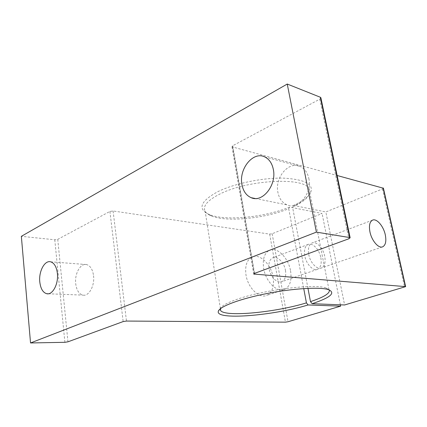 <?xml version="1.0" encoding="UTF-8"?>
<svg xmlns="http://www.w3.org/2000/svg" width="427" height="427" viewBox="0 0 427 427"><rect width="100%" height="100%" fill="white"/><g stroke="black" fill="none" stroke-linecap="round" stroke-linejoin="round"><path stroke-width="0.32" stroke-dasharray="2.13 1.6" d="M289.623 207.079L288.711 208.723C264.681 218.619 226.534 222.382 211.312 215.907C208.296 214.674 206.246 213.148 205.168 211.333C202.473 206.172 207.383 200.402 219.9 194.023C248.188 179.457 305.396 176.89 309.137 189.076C310.13 190.949 310.029 192.972 308.833 195.134C306.378 199.27 300.955 203.252 292.554 207.079L293.456 205.435C302.22 201.437 307.899 197.263 310.482 192.924C314.251 184.405 305.353 179.484 283.806 178.155C262.989 177.573 234.653 183.402 217.973 191.6C200.199 201.325 197.279 208.963 209.225 214.525C225.141 221.303 264.692 217.402 289.623 207.079L322.07 213.479L272.164 233.745L269.667 234.119L113.086 210.991L109.904 211.445L57.746 239.35L54.789 239.777L21.35 236.328M93.545 275.714C94.885 285.754 88.816 296.626 82.886 295.116C78.974 294.016 76.582 290.232 75.718 283.768C74.453 273.771 80.5 262.883 86.574 264.564C90.316 265.69 92.638 269.405 93.545 275.714M308.822 178.443C312.308 193.271 298.227 209.983 287.141 204.896C282.279 202.83 279.199 198.667 277.908 192.406C274.577 177.648 288.775 160.701 300.282 166.487C304.686 168.601 307.531 172.583 308.822 178.443M273.083 277.08C274.406 286.49 272.271 292.612 266.678 295.441C259.2 298.804 247.879 287.814 245.989 274.929C244.82 265.642 246.913 259.643 252.266 256.926C259.968 253.414 271.102 264.436 273.083 277.08M290.563 270.883C291.988 280.464 289.938 286.666 284.43 289.49C277.054 292.837 265.685 281.542 263.662 268.412C262.402 258.949 264.409 252.869 269.683 250.169C277.288 246.689 288.449 258.009 290.563 270.883M285.471 270.414C286.32 276.226 285.081 279.979 281.756 281.681C277.251 283.736 270.366 276.867 269.122 268.914C268.337 263.144 269.56 259.435 272.794 257.78C277.39 255.677 284.195 262.557 285.471 270.414M320.853 257.78C321.825 263.795 320.709 267.649 317.496 269.33C313.135 271.358 306.212 264.105 304.798 255.858C303.885 249.886 304.995 246.08 308.123 244.447C312.575 242.387 319.407 249.64 320.853 257.78M307.968 288.337L292.554 207.079M329.148 289.842L325.892 287.926C314.71 283.491 263.32 289.896 237.065 299.306C227.009 302.828 221.416 305.919 220.284 308.577L220.172 308.918M308.732 254.423C310.167 262.701 317.09 269.992 321.435 267.975C324.632 266.288 325.737 262.429 324.744 256.387C323.282 248.22 316.45 240.924 312.014 242.979C308.897 244.607 307.803 248.423 308.732 254.423M383.43 188.232L382.485 188.947L325.838 211.952L344.616 304.969M320.912 97.954L319.759 99.176L232.731 145.735L231.989 146.813L337.122 175.508M340.372 304.803L322.07 213.479M293.456 205.435L325.838 211.952M288.711 208.723L303.736 288.572M382.485 188.947L404.615 287.179M319.759 99.176L348.864 238.762M232.731 145.735L254.561 273.36M232.672 147.23L254.252 273.483M272.164 233.745L288.022 321.75M269.667 234.119L285.444 322.161M113.086 210.991L126.472 321.056M109.904 211.445L123.163 321.568M57.746 239.35L67.957 341.824M54.789 239.777L64.888 342.305M308.833 195.134L310.482 192.924M48.267 293.781L82.886 295.116M255.149 198.496L287.141 204.896M284.43 289.49L266.678 295.441M317.496 269.33L281.756 281.681M328.977 289.618L309.137 189.076M382.395 246.913L321.435 267.975M372.557 220.129L312.014 242.979M231.989 146.813L253.681 273.894M220.401 308.732L205.168 211.333M308.123 244.447L272.794 257.78M269.683 250.169L252.266 256.926M264.745 156.922L300.282 166.487M50.605 261.81L86.574 264.564M211.312 215.907L209.225 214.525M220.284 308.577L219.74 309.297M325.892 287.926L328.438 289.607"/><path stroke-width="0.64" d="M39.786 281.895C40.592 288.641 42.913 292.58 46.751 293.723C52.574 295.292 58.638 283.912 57.389 273.424C56.54 266.843 54.282 262.968 50.605 261.81C44.643 260.086 38.617 271.471 39.786 281.895M241.944 184.592C243.214 191.195 246.304 195.571 251.215 197.712C262.408 202.996 276.803 185.153 273.344 169.476C272.068 163.29 269.202 159.106 264.745 156.922C253.104 150.95 238.661 169.033 241.944 184.592M303.736 288.572L306.426 302.876L308.08 304.958C272.821 315.815 214.215 320.538 218.416 311.075C220.006 306.389 240.198 298.788 266.629 293.6C293.034 288.385 319.78 286.821 328.438 289.607C335.974 292.895 330.541 297.592 312.142 303.704L310.482 301.611L307.968 288.337M310.482 301.611C324.216 297.069 330.434 293.146 329.148 289.842M385.277 234.77C386.504 241.159 385.64 245.167 382.688 246.811C378.658 248.76 371.725 240.796 369.974 232.016C368.811 225.669 369.67 221.704 372.557 220.129C376.673 218.17 383.499 226.134 385.277 234.77M316.402 232.128L287.248 84.039L21.35 236.328L30.536 342.961L316.402 232.128L349.628 237.545L350.135 237.759L348.864 238.762L254.561 273.36L253.707 274.054L405.639 286.634L344.616 304.969L312.142 303.704M287.248 84.039L320.319 97.239L320.912 97.954M337.122 175.508L383.43 188.232M308.08 304.958L340.639 306.148L340.372 304.803M340.639 306.148L288.022 321.75L285.444 322.161L126.472 321.056L123.163 321.568L67.957 341.824L64.888 342.305L30.536 342.961M220.172 308.918L220.716 310.739C226.193 317.213 275.901 312.26 306.426 302.876M320.319 97.239L349.628 237.545M254.252 273.483L254.385 274.251M383.115 187.96L405.356 286.549M46.751 293.723L48.267 293.781M251.215 197.712L255.149 198.496M382.688 246.811L382.395 246.913M320.848 97.65L350.135 237.759M383.409 188.142L405.639 286.634M220.716 310.739L220.401 308.732M219.74 309.297L218.416 311.075"/></g></svg>
